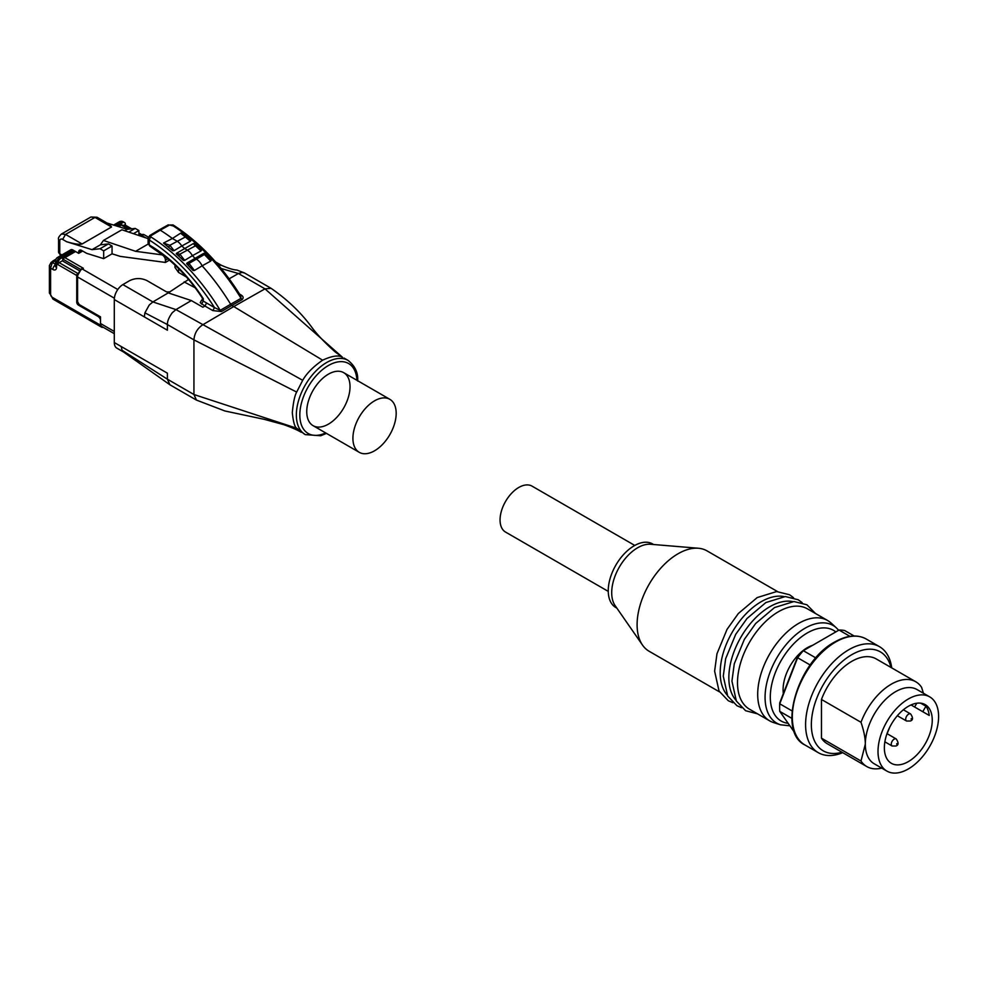 <?xml version="1.0" encoding="UTF-8"?>
<svg xmlns="http://www.w3.org/2000/svg" width="988" height="988" viewBox="0 0 988 988"><rect width="100%" height="100%" fill="white"/><g stroke="black" fill="none" stroke-linecap="round" stroke-linejoin="round"><path stroke-width="1.48" d="M203.244 298.524L202.552 298.932L203.256 298.623L202.244 297.857L202.54 300.068M239.244 294.708L240.467 294.609L239.602 294.115M211.481 259.918L205.467 253.508L205.096 254.064L211.481 259.918L210.716 261.091A19262.814 14513.436 -154.2 0 1 202.12 265.834A155.054 89.513 60 0 1 230.661 304.242L220.225 310.343L214.507 307.589L212.791 310.578L221.398 311.541L231.834 305.44L233.748 306.552L202.503 324.929C197.304 328.572 194.438 333.549 193.932 339.872L193.932 394.508L196.464 400.103L169.924 384.789L123.512 351.975L122.018 350.246L121.228 346.529L167.392 373.18L167.392 379.182L193.932 394.508L296.672 428.224C294.708 427.001 293.251 421.814 292.312 412.663C293.263 402.437 294.72 395.571 296.672 392.063L302.699 380.306C306.589 373.427 313.221 366.721 322.607 360.188L233.748 306.552L264.982 288.854L238.441 273.528L242.109 272.392L244.629 273.046M202.219 297.845C191.672 281.852 179.767 268.464 166.49 257.683L149.793 246.098L148.101 243.32L148.101 238.306L149.287 240.022L151.065 235.675L160.241 230.179A155.054 89.513 60 0 1 172.381 238.479A7682.318 4431.476 0 0 0 180.557 233.217L186.818 236.058L185.905 236.367L181.002 233.094M343.688 372.661L343.688 372.661A30.603 17.673 120 0 0 313.085 390.334A30.603 17.673 120 0 0 313.085 425.667L359.249 452.319A30.603 17.673 -60 0 1 359.249 416.985A30.603 17.673 -60 0 1 389.84 399.313L389.84 399.313A30.603 17.673 -60 0 1 389.84 434.658A30.603 17.673 -60 0 1 359.249 452.319L313.085 425.667A30.603 17.673 120 0 0 343.688 408.007A30.603 17.673 120 0 0 343.688 372.661L389.84 399.313L343.688 372.661M77.62 273.664A1.63 0.939 120 0 0 76.731 275.467L76.731 302.118A2.445 1.408 -120 0 0 78.46 305.119L97.911 316.345A4.075 2.359 60 0 1 100.504 319.729M61.861 254.953L59.774 253.743L59.774 241.084A4.075 2.359 60 0 1 62.652 239.417L66.653 241.727C74.409 243.987 79.559 244.74 82.103 243.987L111.52 226.993L109.89 224.671L97.009 217.237L94.972 217.434L111.52 226.993M167.824 258.77L165.428 260.153A4.075 2.359 -120 0 0 161.501 254.781L135.603 251.31L148.188 244.048M148.101 238.627L121.907 229.784L103.444 240.454L100.393 244.814L108.396 243.913L112.052 246.024L103.678 250.853L100.023 248.741L108.396 243.913M135.603 251.31L103.444 240.454M133.429 233.674L138.876 230.525L135.22 228.413L128.811 232.118M66.653 241.727L92.032 249.655L100.393 244.814M92.032 249.655L100.023 248.741M138.876 230.525L138.876 235.514M112.052 246.024L112.052 253.817L103.678 258.646L86.598 253.311L81.584 250.421A4.075 2.359 -120 0 0 79.546 250.211A4.075 2.359 -120 0 0 78.694 252.076L78.694 253.348L74.075 250.68L60.861 258.313A4.075 2.359 120 0 0 57.983 263.314L57.983 264.636A1.63 0.939 -60 0 1 59.132 262.647L62.602 260.647M103.678 250.853L103.678 258.646M165.428 260.153L165.428 262.438L120.314 256.398L112.052 253.817M165.428 262.438L169.43 260.128M107.05 223.029L127.23 229.327L135.22 228.413M127.23 229.327L124.76 230.747M55.773 259.696L51.104 262.388L49.4 265.562L50.598 268.168L52.327 262.512L55.587 260.634M114.299 333.685L101.863 326.497A6.533 3.767 -60 0 1 100.801 325.2L100.801 325.348A4.075 2.359 120 0 0 101.641 327.213A4.075 2.359 120 0 0 103.172 327.25M123.265 225.622L124.229 225.066A1.63 0.939 -60 0 1 125.044 224.98L131.688 228.821M123.315 221.831A4.075 4.075 0 0 0 119.239 221.831A4.075 2.359 60 0 1 121.277 222.028A4.075 2.359 120 0 1 123.315 221.831L124.537 222.535A4.075 2.359 120 0 1 125.377 224.4L125.377 225.178M74.075 250.68L72.865 249.989A4.075 2.359 -120 0 0 70.827 249.779L57.613 257.411A4.075 4.075 0 0 0 55.575 260.758L55.34 265.772A4.075 2.47 -177.3 0 0 56.538 267.625A5.138 2.964 60 0 1 52.907 269.502L50.598 268.168L50.598 294.362A4.075 2.359 180 0 1 49.4 292.695L53.167 299.228L101.641 327.213M124.537 222.535A4.075 2.359 120 0 0 122.487 222.732L116.732 226.054M82.683 251.051L78.694 253.348M79.349 270.65L62.602 260.98L63.269 258.041L75.051 251.236M138.876 235.193L140.963 235.058A6.533 3.767 -60 0 1 144.223 234.736L140.148 234.983A1.63 0.939 60 0 1 140.963 235.058L145.804 237.849M118.609 226.635L121.339 225.066L128.477 229.191M80.645 269.403L62.602 258.98L75.52 251.52M81.522 268.835L81.399 268.897A1.63 0.939 -120 0 1 82.214 268.971L83.375 268.304L64.912 257.646M81.065 269.638L83.375 268.304M81.399 268.897L77.126 276.307A1.63 0.939 0 0 0 77.595 276.973L77.595 301.624A2.445 1.408 -120 0 0 79.336 304.625L100.504 316.852L100.504 323.508A6.533 3.767 -60 0 0 100.801 325.2M186.423 276.986L178.556 272.453L174.975 267.427L174.987 265.105M144.31 316.876L144.915 312.85L167.392 324.546L167.392 330.202L114.299 299.562L114.299 342.54L121.228 346.529M296.672 392.063L193.932 339.872L167.392 324.546C167.268 321.298 168.911 317.358 172.295 312.702L175.963 309.602L302.699 380.306M114.299 299.562A12.239 7.064 -60 0 1 122.87 284.606L129.589 280.666C135.356 277.912 141.136 277.875 146.903 280.567L166.527 291.892L169.985 291.88M144.915 312.85L149.213 305.045L152.881 301.933L122.87 284.606M218.323 265.093L221.398 265.303L215.606 261.956M191.339 300.562L175.963 309.602L152.881 301.933L168.256 292.893L191.339 300.562L202.873 307.219L204.911 306.021L212.791 310.578M168.256 292.893L188.56 279.481M174.086 250.668L169.862 245.283L163.526 243.06A7692.333 4445 -0 0 0 172.381 238.479L177.013 241.146A10.201 5.891 60 0 1 181.792 246A18425.669 12721.982 -168.7 0 1 174.086 250.668L172.764 250.767A154.943 89.463 -120 0 0 168.528 247.272L163.526 243.06M201.75 249.853L196.612 244.604L195.945 245.061L201.75 249.853L201.009 250.964A18185.844 13115.626 -161.2 0 1 192.401 255.694A155.054 89.513 60 0 1 195.204 258.498L196.34 259.152A10.201 5.891 60 0 1 202.12 265.834A19186.133 14656.078 -154.9 0 1 194.414 270.49L189.004 263.401L186.991 263.03L203.639 253.41L205.096 254.064L204.788 253.2L203.639 253.41M186.818 236.058L191.141 240.183L190.412 241.257A18500.782 12580.55 -167.9 0 1 181.792 246A155.054 89.513 60 0 1 184.929 248.729L187.115 249.989A10.201 5.891 60 0 1 192.401 255.694A18111.399 13251.241 -162 0 1 184.682 260.363L179.865 254.175L176.482 253.323L193.302 243.591L195.945 245.061L194.797 245.16L201.009 250.964M151.003 245.987L149.287 244.987L149.287 240.022A152.473 88.031 60 0 1 214.507 307.589L203.256 301.081L203.256 298.623A116.819 67.443 -120 0 0 166.305 256.781A124.982 72.161 -120 0 0 149.287 244.987L148.101 243.332M194.414 270.49L193.092 270.514L186.658 263.697L186.991 263.03M184.682 260.363L183.373 260.424L178.742 256.053A154.943 89.463 -120 0 0 176.234 253.78L176.482 253.323M148.101 238.318L149.756 235.527L158.969 230.019L160.241 230.179L169.578 224.98L173.53 226.03M203.343 299.142L201.577 300.179L200.218 302.686L204.911 306.021L206.628 303.032M169.578 224.98L173.098 224.955C198.897 241.541 221.46 265.216 240.788 295.992L241.023 298.327L242.196 299.537C243.826 297.746 243.258 296.104 240.467 294.609M171.887 225.066A154.918 89.439 60 0 1 241.023 298.327L230.661 304.242L231.834 305.44L242.196 299.537M205.467 253.508L204.788 253.2M196.612 244.604L194.142 243.419M191.141 240.183L185.905 236.367L184.67 236.465L190.412 241.257M188.103 265.179L189.004 263.401L204.417 254.509L210.716 261.091M178.742 256.053L179.865 254.175L196.353 245.357M168.528 247.272L169.862 245.283L186.176 236.552M205.665 254.496L204.096 254.151M193.302 243.591L194.797 245.16M180.569 233.217L184.67 236.465M123.599 352.049L116.831 348.134A12.239 7.064 -60 0 1 114.299 342.54M783.348 693.576A34.271 19.785 -60 0 1 783.089 689.673A34.271 19.785 -60 0 1 812.581 645.325M779.631 707.667L779.631 706.334A57.119 32.974 -60 0 1 779.73 702.888L779.754 703.802A58.761 33.925 120 0 0 779.631 707.667A58.761 33.925 120 0 0 779.754 711.372L794.723 732.676M891.719 667.863A61.207 35.333 120 0 0 879.468 646.671A61.207 35.333 120 0 0 832.304 663.059A61.207 35.333 120 0 0 805.591 724.661A61.207 35.333 120 0 0 818.274 752.671A61.207 35.333 120 0 0 842.752 752.671M923.41 693.23L921.582 687.315A48.968 28.269 120 0 0 915.765 681.757L876.233 658.934A48.968 28.269 120 0 0 821.46 699.467L860.993 722.29C863.907 730.861 865.34 738.147 865.315 744.149A42.842 24.737 120 0 0 874.195 763.761L886.878 771.085A42.842 24.737 120 0 0 919.902 759.611A42.842 24.737 120 0 0 938.6 716.498A42.842 24.737 120 0 0 929.733 696.886A42.842 24.737 120 0 0 896.709 708.359A42.842 24.737 120 0 0 878.011 751.473A42.842 24.737 120 0 0 886.878 771.085M890.954 667.431A57.119 32.974 120 0 0 846.84 657.885A57.119 32.974 120 0 0 811.358 724.661A57.119 32.974 120 0 0 841.986 752.239M929.214 715.436L911.035 704.938L922.767 711.706L925.929 706.21A33.864 19.55 -60 0 1 929.214 715.436L922.767 711.706M920.655 703.16L925.929 706.21M932.252 720.153A33.864 19.55 120 0 0 925.237 704.654A33.864 19.55 120 0 0 899.142 713.731A33.864 19.55 120 0 0 884.359 747.805A33.864 19.55 120 0 0 891.374 763.316A33.864 19.55 120 0 0 917.469 754.239A33.864 19.55 120 0 0 932.252 720.153M634.778 545.438L532.063 486.145A26.528 15.314 120 0 0 518.799 487.455A26.528 15.314 120 0 0 501.484 510.821A26.528 15.314 120 0 0 505.547 532.075L608.25 591.38M780.483 724.784L773.542 722.561A57.934 33.456 -60 0 1 769.701 720.87A57.934 33.456 -60 0 1 757.697 694.342A57.934 33.456 -60 0 1 782.99 636.037A57.934 33.456 -60 0 1 827.635 620.513A57.934 33.456 -60 0 1 831.019 622.983L836.416 627.899A56.378 32.555 120 0 0 804.936 628.282A56.378 32.555 120 0 0 765.07 697.318A56.378 32.555 120 0 0 780.483 724.784L789.906 725.822M727.217 695.12A57.934 33.456 -60 0 1 720.19 672.68A57.934 33.456 -60 0 1 761.155 601.729A57.934 33.456 -60 0 1 784.101 596.591M735.875 700.122A57.934 33.456 -60 0 1 728.848 677.682A57.934 33.456 -60 0 1 769.813 606.718A57.934 33.456 -60 0 1 792.759 601.593M769.701 720.87L749.497 709.199A57.934 33.456 -60 0 1 737.505 682.683A57.934 33.456 -60 0 1 778.47 611.72A57.934 33.456 -60 0 1 807.443 608.843L827.635 620.513M719.536 691.896L649.091 651.24A57.934 33.456 -60 0 1 642.509 645.078A57.934 33.456 -60 0 1 637.099 624.712A57.934 33.456 -60 0 1 698.405 548.254A57.934 33.456 -60 0 1 707.038 550.884L777.47 591.54M642.509 645.078L615.141 605.644A36.717 21.205 -60 0 1 611.708 592.726A36.717 21.205 -60 0 1 650.573 544.264L698.405 548.254M616.858 608.126L615.845 607.546A36.717 21.205 -60 0 1 608.25 590.725A36.717 21.205 -60 0 1 624.28 553.774A36.717 21.205 -60 0 1 652.574 543.931L653.587 544.512M929.733 696.886L917.037 689.55A42.842 24.737 120 0 0 884.013 701.035A42.842 24.737 120 0 0 865.315 744.149L860.993 761.007A48.968 28.269 120 0 0 866.797 766.565A48.968 28.269 120 0 0 881.716 768.108M915.765 681.757A48.968 28.269 120 0 0 860.993 722.29M821.46 699.467L821.46 738.184A48.968 28.269 120 0 0 827.277 743.742L866.797 766.565M860.993 761.007L821.46 738.184M854.138 636L844.715 630.554A58.761 33.925 120 0 0 839.047 630.048L849.939 636.346M839.047 630.048L803.306 650.684A58.761 33.925 120 0 0 797.625 657.749L797.341 657.514A57.119 32.974 -60 0 1 802.417 651.203L803.306 650.684L815.853 657.934M810.209 665.023L797.625 657.749L779.754 703.802L792.08 710.928M791.882 718.375L779.754 711.372M916.778 703.234L914.604 707L911.035 704.938M889.422 728.119L886.607 734.8M797.341 657.514L779.73 702.888M325.632 432.917A40.397 23.317 -60 0 1 299.821 414.997A40.397 23.317 -60 0 1 327.633 365.968A40.397 23.317 -60 0 1 356.903 380.306M357.656 381.01C358.286 372.859 355.087 365.992 348.072 360.398A42.842 24.737 120 0 0 315.061 371.883A42.842 24.737 120 0 0 296.351 414.997A42.842 24.737 120 0 0 305.23 434.609L296.672 428.224M342.527 357.31L335.537 352.21C326.126 343.91 318.581 336.105 312.9 328.782C301.908 313.48 287.965 299.994 271.07 288.311L264.982 288.854L342.527 357.31C338.637 354.902 331.993 355.865 322.607 360.188M82.103 243.987L65.541 234.428L94.972 217.434L90.884 217.027L61.466 234.02L65.541 234.428L62.652 239.417M53.624 260.931A1.63 0.939 -120 0 0 52.957 260.931L55.97 259.189M61.145 255.373L60.28 254.867A2.445 1.408 -60 0 1 59.774 253.743A4.075 2.359 180 0 1 58.576 252.088L58.576 239.417L59.774 241.084M162.23 254.361L161.501 254.781M50.598 263.512L52.327 262.512L55.785 264.512M50.598 294.362A2.445 1.408 -120 0 0 52.327 297.363A4.075 2.359 120 0 0 53.167 299.228M52.327 297.363L100.801 325.348M52.907 269.502A4.075 2.359 -60 0 1 55.39 264.772M57.983 263.314L56.773 262.61L56.538 267.625M60.861 258.313L59.651 257.609A4.075 2.359 -60 0 0 56.773 262.61A4.075 2.47 -177.3 0 1 55.575 260.758M72.865 249.989L59.651 257.609A4.075 2.359 -120 0 0 57.613 257.411M57.983 264.636L76.731 275.467M59.132 262.647L77.719 273.38M124.229 225.066L130.885 228.907M138.876 233.526L140.815 234.638M115.164 225.56L121.277 222.028L122.487 222.732M81.584 250.421L78.694 252.076M114.373 298.203L77.595 276.973A6.533 3.767 -60 0 1 82.214 268.971L117.794 289.509M114.299 331.474L100.504 323.508M100.504 317.395L79.67 305.366A1.63 0.939 -60 0 1 79.336 304.625M77.595 301.624A1.63 0.939 180 0 1 77.126 300.957L79.67 305.366M229.154 278.789L238.441 273.528L221.164 268.501M184.126 281.901L195.155 287.78M221.398 311.541L220.225 310.343A154.918 89.439 -120 0 0 151.09 237.083M149.262 236.638L151.065 235.675M166.49 257.683A2.445 1.112 -51.1 0 1 166.305 256.781M202.577 300.303L201.577 300.179M203.256 301.081L202.54 300.08L203.256 301.081L201.54 304.069M122.018 350.246L167.392 379.182L169.924 384.789M178.593 268.6L178.556 272.453M905.712 719.165A4.075 2.359 120 0 0 906.552 721.03L910.43 721.005C913.097 720.042 913.171 717.696 910.64 713.966A4.075 2.359 120 0 0 908.59 714.163A4.075 2.359 120 0 0 905.712 719.165M911.195 719.326L911.195 718.659L911.195 719.326M891.287 744.149A4.075 2.359 120 0 0 892.127 746.014L896.005 745.989C898.672 745.038 898.747 742.68 896.202 738.95A4.075 2.359 120 0 0 894.165 739.148A4.075 2.359 120 0 0 891.287 744.149M896.771 744.31L896.771 743.643L896.771 744.31M804.998 745.014C776.741 731.762 797.773 661.17 834.786 641.953C846.827 635.185 857.3 634.197 866.204 639.001A61.207 35.333 120 0 0 835.601 642.039A61.207 35.333 120 0 0 792.327 716.992A61.207 35.333 120 0 0 804.998 745.014L818.274 752.671M788.152 723.327A52.352 30.233 -60 0 1 771.665 684.783A52.352 30.233 -60 0 1 807.32 632.938A52.352 30.233 -60 0 1 835.799 631.925M348.072 360.398L344.034 358.064M51.635 262.079L52.957 260.931M60.28 254.867L58.576 252.088M58.576 239.417C57.983 238.219 58.934 236.428 61.466 234.02M90.884 217.027L97.009 217.237M49.4 265.562L49.4 292.695M138.876 232.97L141.42 234.44M119.239 221.831L113.608 225.079M140.148 234.983L138.876 234.638M117.992 226.45L121.339 224.511L129.28 229.093M77.126 276.307L77.126 300.957M148.348 237.12L144.223 234.736M244.481 272.96L271.033 288.286M221.287 265.241C228.277 268.304 233.464 269.909 236.848 270.033L244.407 272.91M168.306 224.819L158.969 230.019M301.192 432.275C301.056 432.225 296.635 429.224 283.741 424.642L264.179 419.32L224.918 410.983L196.427 400.078M326.448 433.386L320.717 435.757L305.23 434.609M897.351 715.72L906.552 721.03M884.865 741.827L892.127 746.014M793.5 597.678L789.597 594.776L776.642 591.553L757.216 597.567L738.345 613.511L727.032 629.381L716.979 653.747L714.62 671.136L719.042 691.032L728.28 700.727L732.861 702.715M802.157 602.668L798.255 599.778L785.299 596.542L765.873 602.557L747.002 618.5L735.69 634.382L725.637 658.749L723.278 676.125L727.699 696.034L736.937 705.716L741.506 707.717M815.483 613.499L806.9 604.767L793.957 601.544L774.53 607.558L755.659 623.502L744.347 639.384L734.294 663.738L731.935 681.127L736.344 701.023L745.594 710.718L757.549 713.842M838.676 630.258L836.416 627.899M866.204 639.001L879.468 646.671M887.31 733.812L896.202 738.95M903.378 709.767L910.64 713.966"/></g></svg>
